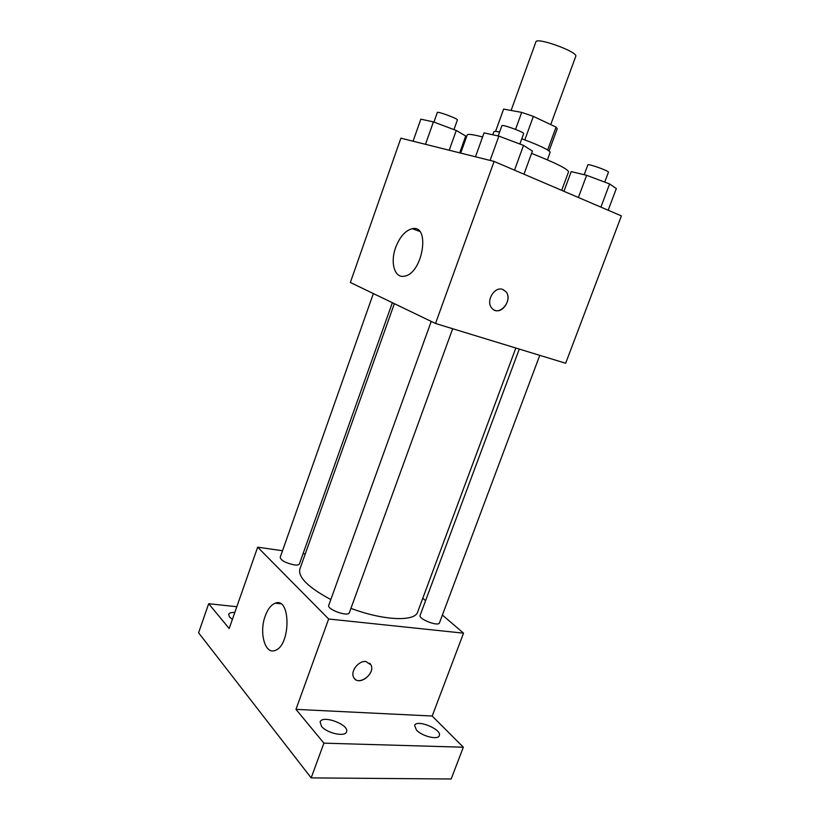 <?xml version="1.0" encoding="UTF-8"?>
<svg xmlns="http://www.w3.org/2000/svg" width="820" height="820" viewBox="0 0 820 820"><rect width="100%" height="100%" fill="white"/><g stroke="black" fill="none" stroke-linecap="round" stroke-linejoin="round"><path stroke-width="1.23" d="M550.743 124.589L575.742 56.375C578.592 52.08 536.475 36.756 535.901 41.881L511.106 110.454M495.577 131.415L503.623 109.08L521.694 112.401L533.369 116.399L556.073 127.1L557.231 128.75L549.092 150.9M503.623 109.08L495.546 131.415M492.748 134.787L493.835 131.784C494.091 131.21 496.008 131.292 499.595 132.04M521.776 138.775C539.591 145.396 549.051 149.906 550.169 152.284L547.391 159.859M515.534 129.386L521.694 112.401M547.678 149.968L556.073 127.1M524.82 139.892L533.369 116.399M561.69 190.342L568.547 171.821C568.014 169.125 555.693 162.975 531.575 153.391M482.59 136.971C472.894 134.459 467.759 133.783 467.205 134.931L460.707 153.104M494.111 161.427L621.406 215.896L565.656 363.25L435.512 323.48L494.111 161.427L400.877 138.18L350.355 282.48L435.512 323.48M395.66 247.496C399.822 236.754 405.346 230.492 412.245 228.698C430.807 224.27 422.638 273.993 404.321 276.196C394.574 278.431 390.023 262.574 395.66 247.496M502.721 289.46L505.848 291.623C513.75 300.233 498.888 317.586 491.744 308.023C485.512 301.207 494.491 286.026 502.721 289.46M503.049 289.583L505.837 291.612C512.418 298.603 502.783 314.285 494.46 310.114M515.831 348.029L417.657 612.017C415.063 621.837 383.514 620.668 350.95 608.348M330.808 599.553C308.32 587.458 297.998 577.321 299.843 569.141L394.358 303.677M373.356 293.56L280.173 557.354C281.055 560.531 285.719 563.043 294.154 564.877C297.199 565.246 298.952 564.929 299.423 563.924L392.36 302.703M539.775 355.337L439.458 622.862C438.505 626.921 418.169 619.028 420.117 615.348L519.275 349.074M452.671 328.728L349.371 612.663C348.326 617.224 326.637 609.424 328.758 605.242L431.228 321.419M282.51 550.732L257.664 547.186L328.646 618.997L463.536 633.173L442.38 615.041M425.59 600.66L422.771 598.241M305.235 553.982L303.072 553.664M236.816 606.718L208.68 603.715L198.594 632.804L311.169 777.893L451.154 779L463.341 747.215L432.191 716.024L463.536 633.173M208.68 603.715L229.18 628.53L257.664 547.186M311.169 777.893L323.9 743.156L463.341 747.215M328.646 618.997L295.969 709.361L323.9 743.156M265.239 615.994C267.822 609.004 271.174 604.74 275.305 603.182C290.967 596.601 290.905 646.078 274.936 650.496C264.921 654.626 258.966 632.364 265.239 615.994M295.969 709.361L432.191 716.024M365.853 661.494L370.978 664.907C375.857 674.081 357.52 687.016 353.543 677.115C350.386 671.088 358.719 660.53 365.853 661.494M369.84 663.267L370.978 664.907C375.365 672.953 360.441 685.674 354.63 678.755M416.478 730.087L414.602 725.495C416.468 718.863 442.277 729.431 439.315 735.632C438.208 740.234 422.044 736.339 416.478 730.087M321.522 726.356L320.107 721.959C322.198 714.466 349.761 724.767 346.522 731.829C345.251 737.252 326.811 733.254 321.522 726.356M232.388 619.366L229.497 616.968L228.626 614.313C229.251 612.909 231.301 612.304 234.797 612.499M413.065 141.224L420.824 119.166L433.411 121.893L456.258 130.472L465.719 136.007L459.702 152.848M449.216 150.234L456.258 130.472M425.488 144.32L433.411 121.893M453.952 129.611L457.396 119.925C458.38 118.849 437.255 111.007 437.327 112.473L433.934 122.088M475.467 156.784L484.056 132.891L498.878 136.12L523.519 145.396L532.416 151.085L523.97 174.209M514.499 170.16L523.519 145.396M490.093 160.433L498.878 136.12M519.87 144.023L523.652 133.639C524.769 132.358 501.86 123.984 501.891 125.696L498.181 135.966M563.914 191.296L571.212 171.616L586.649 175.306L609.608 183.936L616.332 188.559L608.173 210.227M600.906 207.122L609.608 183.936M578.377 197.487L586.649 175.306M604.74 182.101L608.45 172.2C609.475 171.072 587.807 163.354 587.858 164.871L584.199 174.721M419.543 231.342L412.245 228.698M280.645 603.776L275.305 603.182"/></g></svg>
